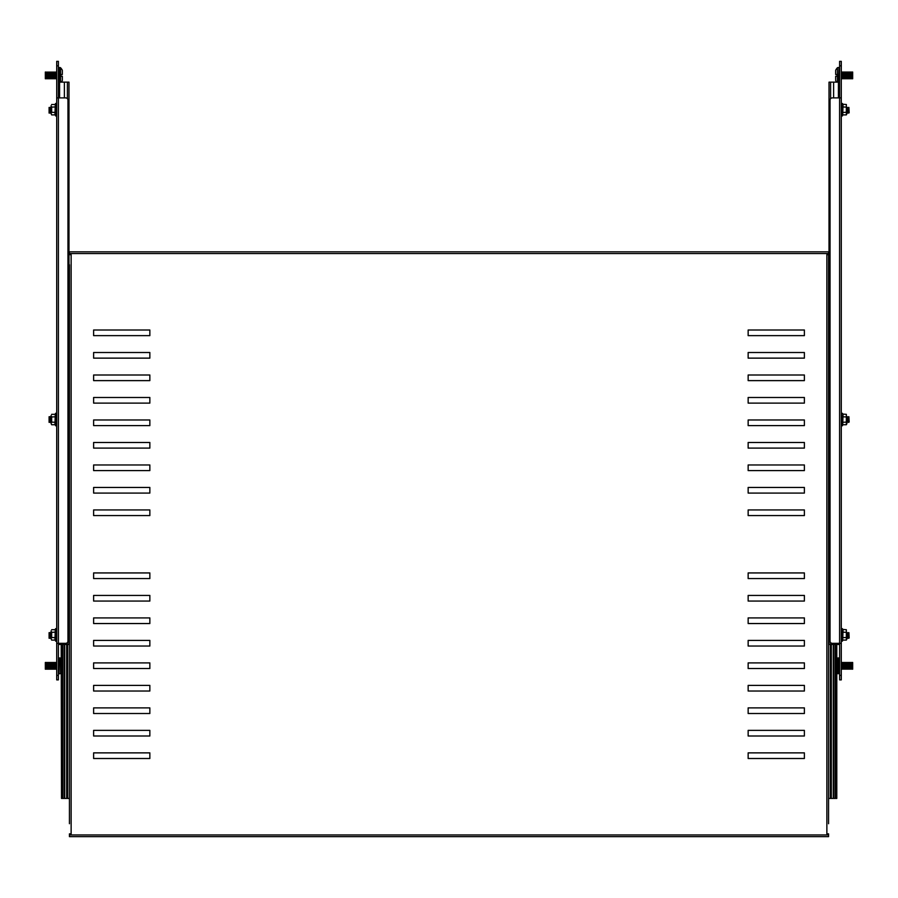 <?xml version="1.0" encoding="UTF-8"?>
<svg xmlns="http://www.w3.org/2000/svg" width="898" height="898" viewBox="0 0 898 898"><rect width="100%" height="100%" fill="white"/><g stroke="black" fill="none" stroke-linecap="round" stroke-linejoin="round"><path stroke-width="1.35" d="M49.087 638.276L49.087 632.652L49.087 638.276L51.085 637.894M49.895 638.276L49.895 632.652L49.199 632.652L49.199 638.276M50.715 638.276L50.715 632.652L50.007 632.652L50.007 638.276M51.085 633.023L50.827 638.276M50.355 633.157L50.355 637.771M49.547 633.157L49.547 637.771M51.646 114.899L51.085 113.597L51.646 114.899L54.946 114.899L55.294 104.235L55.586 115.954L55.586 103.45L56.709 103.64L56.709 318.319M56.709 106.884L56.709 109.702M55.294 112.43L51.646 112.295L51.085 113.597L51.096 105.661M54.946 104.505L51.646 104.505M55.294 106.963L51.646 107.098L51.085 105.807M51.646 112.295L51.646 107.098M49.087 113.069L49.087 107.446L49.087 113.069L51.085 112.699M49.895 113.069L49.895 107.446L49.199 107.446L49.199 113.069M50.715 113.069L50.715 107.446L50.007 107.446L50.007 113.069M51.085 107.827L50.827 113.069M50.355 107.951L50.355 112.576M49.547 107.951L49.547 112.576M49.087 422.352L49.087 416.728L49.087 422.352L51.085 421.97M49.895 422.352L49.895 416.728L49.199 416.728L49.199 422.352M50.715 422.352L50.715 416.728L50.007 416.728L50.007 422.352M51.085 417.099L50.827 422.352M50.355 417.222L50.355 421.847M49.547 417.222L49.547 421.847M51.646 424.732L51.085 423.429L51.646 424.732L54.946 424.732L55.294 414.068L55.586 425.787L55.586 413.282L56.709 413.484L56.709 416.156M56.709 628.151L56.709 325.065M55.294 422.273L51.646 422.127L51.085 423.429L51.096 415.493M54.946 414.337L51.646 414.337M55.294 416.795L51.646 416.941L51.085 415.639M51.646 422.127L51.646 416.941M58.392 61.345L58.392 65.835L56.709 65.835L56.709 61.345L58.392 61.345L56.709 61.345M58.392 97.893L58.392 65.835M58.392 675.386L58.392 679.887L56.709 679.887L56.709 675.386L58.392 675.386L58.392 643.338M56.709 106.323L56.709 102.956M56.709 675.386L56.709 634.897M56.709 631.53L56.709 632.091M56.709 97.893L65.711 97.893A2.245 2.245 0 0 1 67.956 100.138L67.956 641.082A2.245 2.245 0 0 1 65.711 643.338L56.709 643.338L56.709 65.835M843.054 104.505L842.706 115.168L842.706 104.235L846.354 104.505L846.354 114.899L846.904 113.743M842.706 104.235L842.414 103.45L841.291 103.64L841.291 318.319M841.291 109.702L841.291 106.884M846.354 104.505L846.354 107.098L842.706 106.963M843.054 114.899L846.354 114.899M842.706 112.43L846.354 112.295L846.354 107.098M846.915 113.597L846.354 112.295M843.054 414.337L842.706 425.001L842.706 414.068L846.354 414.337L846.354 424.732L846.904 423.575M841.291 325.065L841.291 631.53M846.354 414.337L846.354 416.941L842.706 416.795M843.054 424.732L846.354 424.732M842.706 422.273L846.354 422.127L846.354 416.941M846.915 423.429L846.354 422.127M848.913 416.728L849.16 421.993L848.913 416.728L848.801 422.352L848.105 416.728L847.993 422.352L847.285 416.728L846.915 421.97M848.453 421.847L848.105 416.728M847.645 421.847L847.285 416.728M839.608 679.887L839.608 675.386L841.291 675.386L841.291 679.887L839.608 679.887L841.291 679.887M839.608 643.338L839.608 675.386M839.608 65.835L839.608 61.345L841.291 61.345L841.291 65.835L839.608 65.835L839.608 97.893M841.291 65.835L841.291 106.323M841.291 643.338L832.289 643.338A2.245 2.245 0 0 1 830.044 641.082L830.044 100.138A2.245 2.245 0 0 1 832.289 97.893L841.291 97.893L841.291 675.386M841.291 61.345L839.608 61.345M45.338 78.777L45.338 72.02L45.338 78.777L45.585 72.02L46.46 78.777L46.707 72.02L47.583 78.777L47.841 72.02L48.705 78.777L48.963 72.02L49.839 78.777L50.086 72.02L50.962 78.777L51.208 72.02L52.084 78.777L52.331 72.02L52.769 78.148L53.465 78.777L53.465 72.02L53.902 78.148L54.587 78.777L54.587 72.02L55.025 78.148L55.71 78.777L55.71 72.02L56.709 78.777M46.023 72.648L46.46 78.777M46.023 78.148L45.585 78.777M47.145 72.648L47.583 78.777M47.145 78.148L46.707 78.777M48.279 72.648L48.705 78.777M48.279 78.148L47.841 78.777M49.401 72.648L49.839 78.777M49.401 78.148L48.963 78.777M50.524 72.648L50.962 78.777M50.524 78.148L50.086 78.777M51.646 72.648L52.084 78.777M51.646 78.148L51.208 78.777M52.769 72.648L53.206 78.777M52.769 78.148L52.331 78.777M53.902 72.648L54.329 78.777M53.902 78.148L53.465 78.777M55.025 72.648L55.463 78.777M55.025 78.148L54.587 78.777M56.147 72.648L56.585 78.777M56.147 78.148L55.71 78.777M58.954 82.145L58.954 67.53L60.525 67.709L60.525 82.145M60.525 67.709A11.247 11.247 0 0 1 62.332 70.269L62.332 74.5L60.873 74.5L60.873 76.195M61.322 82.145A11.247 11.247 0 0 0 62.332 80.528L62.332 76.296L60.873 76.296M848.913 632.652L849.16 637.917L848.913 632.652L848.801 638.276L848.105 632.652L847.993 638.276L847.285 632.652L846.915 637.894M848.453 637.771L848.105 632.652M847.645 637.771L847.285 632.652M852.662 72.02L852.662 78.777L852.662 72.02L851.978 72.648L851.54 72.02L850.855 72.648L850.417 72.02L849.721 72.648L849.295 72.02L848.599 72.648L848.161 72.02L847.476 72.648L847.039 72.02L846.354 72.648L845.916 72.02L845.231 72.648L841.291 72.02M851.54 72.02L851.54 78.777L851.978 78.148L852.415 78.777L852.415 72.02M850.417 72.02L850.417 78.777L850.855 78.148L851.293 78.777L851.293 72.02M849.295 72.02L849.295 78.777L849.721 78.148L850.159 78.777L850.159 72.02M848.161 72.02L848.161 78.777L848.599 78.148L849.037 78.777L849.037 72.02M847.039 72.02L847.039 78.777L847.476 78.148L847.914 78.777L847.914 72.02M845.916 72.02L845.916 78.777L846.354 78.148L846.792 78.777L846.792 72.02M844.794 72.02L844.794 78.777L845.231 78.148L845.669 78.777L845.669 72.02M843.671 72.02L843.671 78.777L844.098 78.148L844.535 78.777L844.535 72.02M842.537 72.02L842.537 78.777L842.975 78.148L843.413 78.777L843.413 72.02M841.415 72.02L841.415 78.777L841.853 78.148L842.29 78.777L842.29 72.02M837.475 82.145L837.475 67.709A11.247 11.247 0 0 0 835.668 70.269L835.668 73.984M837.127 76.195L837.127 74.5L835.668 74.5M837.127 76.296L835.668 76.296L835.668 80.528A11.247 11.247 0 0 0 836.678 82.145M841.853 78.148L841.853 72.648M842.975 78.148L842.975 72.648M844.098 78.148L844.098 72.648M845.231 78.148L845.231 72.648M846.354 78.148L846.354 72.648M847.476 78.148L847.476 72.648M848.599 78.148L848.599 72.648M849.721 78.148L849.721 72.648M850.855 78.148L850.855 72.648M851.978 78.148L851.978 72.648M843.054 629.711L842.706 640.375L842.706 629.431L846.354 629.711L846.354 640.094L846.904 638.938M846.354 629.711L846.354 632.304L842.706 632.17M843.054 640.094L846.354 640.094M842.706 637.636L846.354 637.501L846.354 632.304M846.915 638.792L846.354 637.501M852.662 662.455L852.662 669.201L852.662 662.455L852.415 669.201L851.54 662.455L851.293 669.201L850.417 662.455L850.159 669.201L849.295 662.455L849.037 669.201L848.161 662.455L847.914 669.201L847.039 662.455L846.792 669.201L845.916 662.455L845.669 669.201L845.231 663.083L844.535 662.455L844.535 669.201L844.098 663.083L843.413 662.455L843.413 669.201L842.975 663.083L842.29 662.455L842.29 669.201L841.291 662.455M851.978 668.583L851.54 662.455M851.978 663.083L852.415 662.455M850.855 668.583L850.417 662.455M850.855 663.083L851.293 662.455M849.721 668.583L849.295 662.455M849.721 663.083L850.159 662.455M848.599 668.583L848.161 662.455M848.599 663.083L849.037 662.455M847.476 668.583L847.039 662.455M847.476 663.083L847.914 662.455M846.354 668.583L845.916 662.455M846.354 663.083L846.792 662.455M845.231 668.583L844.794 662.455M845.231 663.083L845.669 662.455M844.098 668.583L843.671 662.455M844.098 663.083L844.535 662.455M842.975 668.583L842.537 662.455M842.975 663.083L843.413 662.455M841.853 668.583L841.415 662.455M841.853 663.083L842.29 662.455M837.89 673.702L837.89 657.953L839.046 657.953L839.046 673.702L837.475 673.522L837.475 658.133A11.247 11.247 0 0 0 836.79 658.93M837.475 673.522A11.247 11.247 0 0 1 836.79 672.725M836.79 666.731L837.127 664.924M45.338 669.201L45.338 662.455L45.338 669.201L46.023 668.583L46.46 669.201L47.145 668.583L47.583 669.201L48.279 668.583L48.705 669.201L49.401 668.583L49.839 669.201L50.524 668.583L50.962 669.201L51.646 668.583L56.709 669.201M46.46 669.201L46.46 662.455L46.023 663.083L45.585 662.455L45.585 669.201M47.583 669.201L47.583 662.455L47.145 663.083L46.707 662.455L46.707 669.201M48.705 669.201L48.705 662.455L48.279 663.083L47.841 662.455L47.841 669.201M49.839 669.201L49.839 662.455L49.401 663.083L48.963 662.455L48.963 669.201M50.962 669.201L50.962 662.455L50.524 663.083L50.086 662.455L50.086 669.201M52.084 669.201L52.084 662.455L51.646 663.083L51.208 662.455L51.208 669.201M53.206 669.201L53.206 662.455L52.769 663.083L52.331 662.455L52.331 669.201M54.329 669.201L54.329 662.455L53.902 663.083L53.465 662.455L53.465 669.201M55.463 669.201L55.463 662.455L55.025 663.083L54.587 662.455L54.587 669.201M56.585 669.201L56.585 662.455L56.147 663.083L55.71 662.455L55.71 669.201M58.392 673.141L58.954 673.702L58.954 657.953L60.11 657.953L60.525 673.522A11.247 11.247 0 0 0 61.21 672.725M60.873 665.025L61.21 666.731M60.525 658.133A11.247 11.247 0 0 1 61.21 658.93M56.147 663.083L56.147 668.583M55.025 663.083L55.025 668.583M53.902 663.083L53.902 668.583M52.769 663.083L52.769 668.583M51.646 663.083L51.646 668.583M50.524 663.083L50.524 668.583M49.401 663.083L49.401 668.583M48.279 663.083L48.279 668.583M47.145 663.083L47.145 668.583M46.023 663.083L46.023 668.583M848.913 107.446L849.16 112.721L848.913 107.446L848.801 113.069L848.105 107.446L847.993 113.069L847.285 107.446L846.915 112.699M848.453 112.576L848.105 107.446M847.645 112.576L847.285 107.446M69.438 575.562L69.438 578.559M69.438 402.551L69.438 395.805M69.438 289.526L69.438 274.238M62.86 644.461L62.86 798.423L69.438 798.423M62.86 798.423L61.502 798.423L61.502 644.461M61.21 644.461L61.502 798.423M68.978 563.136A1.684 1.684 0 0 1 69.079 563.708L69.079 571.757A1.684 1.684 0 0 1 68.978 572.329M68.978 587.112A1.684 1.684 0 0 0 69.079 586.54L69.079 578.503A1.684 1.684 0 0 0 68.978 577.93M68.978 548.689A1.684 1.684 0 0 1 69.079 549.262L69.079 557.299A1.684 1.684 0 0 1 68.978 557.871M68.978 543.088A1.684 1.684 0 0 0 69.079 542.515L69.079 534.467A1.684 1.684 0 0 0 68.978 533.895M68.978 528.63A1.684 1.684 0 0 0 69.079 528.058L69.079 520.021A1.684 1.684 0 0 0 68.978 519.448M68.978 513.847A1.684 1.684 0 0 0 69.079 513.274L69.079 505.226A1.684 1.684 0 0 0 68.978 504.654M68.978 499.389A1.684 1.684 0 0 0 69.079 498.817L69.079 490.779A1.684 1.684 0 0 0 68.978 490.207M68.978 484.606A1.684 1.684 0 0 0 69.079 484.033L69.079 475.996A1.684 1.684 0 0 0 68.978 475.412M58.392 644.461L64.387 644.461L64.387 643.338M64.387 97.893L64.387 82.145L58.392 82.145M64.387 82.145L68.978 82.145L68.978 644.461L64.387 644.461L64.375 798.423M828.562 574.619L828.562 578.559L828.562 574.619M828.562 395.805L828.562 402.551M833.613 643.338L833.625 798.423L828.562 798.423L828.562 253.55L69.438 253.55L69.438 254.662L71.133 254.662L71.133 833.849L69.438 833.849L69.438 834.96L828.562 834.96L828.562 833.849L826.867 833.849L826.867 254.662L828.562 254.662L828.562 264.787M828.562 274.238L828.562 289.526M833.625 798.423L835.14 798.423L835.14 644.461M836.79 644.461L836.79 798.423L835.14 798.423M836.498 644.461L836.498 798.423M829.022 587.112A1.684 1.684 0 0 1 828.921 586.54L828.921 578.503A1.684 1.684 0 0 1 829.022 577.93M829.022 572.329A1.684 1.684 0 0 1 828.921 571.757L828.921 563.708A1.684 1.684 0 0 1 829.022 563.136M829.022 543.088A1.684 1.684 0 0 1 828.921 542.515L828.921 534.467A1.684 1.684 0 0 1 829.022 533.895M829.022 557.871A1.684 1.684 0 0 1 828.921 557.299L828.921 549.262A1.684 1.684 0 0 1 829.022 548.689M829.022 513.847A1.684 1.684 0 0 1 828.921 513.274L828.921 505.226A1.684 1.684 0 0 1 829.022 504.654M829.022 528.63A1.684 1.684 0 0 1 828.921 528.058L828.921 520.021A1.684 1.684 0 0 1 829.022 519.448M829.022 499.389A1.684 1.684 0 0 1 828.921 498.817L828.921 490.779A1.684 1.684 0 0 1 829.022 490.207M829.022 484.606A1.684 1.684 0 0 1 828.921 484.033L828.921 475.996A1.684 1.684 0 0 1 829.022 475.412M839.608 82.145L833.613 82.145L833.613 97.893M833.613 82.145L829.022 82.145L829.022 644.461L839.608 644.461M828.562 578.559L828.562 581.926M69.438 798.984L69.438 811.354M828.562 798.984L828.562 811.354M93.617 578.559L93.617 572.935L149.854 572.935L149.854 578.559L93.617 578.559M93.617 601.054L93.617 595.43L149.854 595.43L149.854 601.054L93.617 601.054M93.617 623.538L93.617 617.914L149.854 617.914L149.854 623.538L93.617 623.538M93.617 646.032L93.617 640.409L149.854 640.409L149.854 646.032L93.617 646.032M93.617 668.527L93.617 662.904L149.854 662.904L149.854 668.527L93.617 668.527M93.617 691.022L93.617 685.399L149.854 685.399L149.854 691.022L93.617 691.022M93.617 713.517L93.617 707.893L149.854 707.893L149.854 713.517L93.617 713.517M93.617 736.001L93.617 730.377L149.854 730.377L149.854 736.001L93.617 736.001M804.384 578.559L748.146 578.559L748.146 572.935L804.384 572.935L804.384 578.559M804.384 601.054L748.146 601.054L748.146 595.43L804.384 595.43L804.384 601.054M804.384 623.538L748.146 623.538L748.146 617.914L804.384 617.914L804.384 623.538M804.384 646.032L748.146 646.032L748.146 640.409L804.384 640.409L804.384 646.032M804.384 668.527L748.146 668.527L748.146 662.904L804.384 662.904L804.384 668.527M804.384 691.022L748.146 691.022L748.146 685.399L804.384 685.399L804.384 691.022M804.384 713.517L748.146 713.517L748.146 707.893L804.384 707.893L804.384 713.517M804.384 736.001L748.146 736.001L748.146 730.377L804.384 730.377L804.384 736.001M149.854 758.496L93.617 758.496L93.617 752.872L149.854 752.872L149.854 758.496M93.617 352.51L93.617 358.134L149.854 358.134L149.854 352.51L93.617 352.51M804.384 352.51L748.146 352.51L748.146 358.134L804.384 358.134L804.384 352.51M804.384 330.015L748.146 330.015L748.146 335.639L804.384 335.639L804.384 330.015M93.617 330.015L93.617 335.639L149.854 335.639L149.854 330.015L93.617 330.015M804.384 375.005L748.146 375.005L748.146 380.617L804.384 380.617L804.384 375.005M804.384 397.488L748.146 397.488L748.146 403.112L804.384 403.112L804.384 397.488M804.384 419.983L748.146 419.983L748.146 425.607L804.384 425.607L804.384 419.983M804.384 442.478L748.146 442.478L748.146 448.102L804.384 448.102L804.384 442.478M804.384 464.973L748.146 464.973L748.146 470.597L804.384 470.597L804.384 464.973M804.384 487.457L748.146 487.457L748.146 493.081L804.384 493.081L804.384 487.457M804.384 509.952L748.146 509.952L748.146 515.575L804.384 515.575L804.384 509.952M93.617 375.005L93.617 380.617L149.854 380.617L149.854 375.005L93.617 375.005M93.617 397.488L93.617 403.112L149.854 403.112L149.854 397.488L93.617 397.488M93.617 419.983L93.617 425.607L149.854 425.607L149.854 419.983L93.617 419.983M93.617 442.478L93.617 448.102L149.854 448.102L149.854 442.478L93.617 442.478M93.617 464.973L93.617 470.597L149.854 470.597L149.854 464.973L93.617 464.973M93.617 487.457L93.617 493.081L149.854 493.081L149.854 487.457L93.617 487.457M93.617 509.952L93.617 515.575L149.854 515.575L149.854 509.952L93.617 509.952M804.384 752.872L804.384 758.496L748.146 758.496L748.146 752.872L804.384 752.872M69.438 834.96L69.438 836.655L828.562 836.655L828.562 834.96M828.562 253.55L828.562 251.855L69.438 251.855L69.438 253.55M69.438 264.787L69.438 823.724M828.562 823.724L828.562 254.662M51.646 640.094L51.085 638.792L51.646 640.094L54.946 640.094L55.294 629.431L55.586 641.15L55.586 628.645L56.709 628.847M55.294 637.636L51.646 637.501L51.085 638.792L51.096 630.856M54.946 629.711L51.646 629.711M55.294 632.17L51.646 632.304L51.085 631.002M51.646 637.501L51.646 632.304M58.404 643.338L58.404 97.893M842.414 103.45L842.414 115.954L841.291 115.752M842.706 414.068L842.414 425.787L841.291 425.585M839.596 97.893L839.596 643.338M60.11 67.53L60.11 82.145M837.89 82.145L837.475 67.709M839.046 82.145L839.046 67.53L839.608 68.091M842.706 629.431L842.414 641.15L841.291 640.959M60.11 657.953L60.525 673.522M64.701 644.461L64.701 798.423M66.665 644.461L66.665 798.423M67.642 644.461L67.642 798.423M59.582 644.461L59.582 643.338M59.582 97.893L59.582 82.145M67.395 644.461L67.395 642.564M67.395 98.657L67.395 82.145M833.299 798.423L833.299 644.461M831.335 798.423L831.335 644.461M830.358 798.423L830.358 644.461M838.418 82.145L838.418 97.893M838.418 643.338L838.418 644.461M830.605 82.145L830.605 98.657M830.605 642.564L830.605 644.461M55.294 104.235L55.586 103.45M55.586 115.954L56.709 115.752M55.294 414.068L55.586 413.282M55.586 425.787L56.709 425.585M842.706 115.168L842.414 115.954M842.414 413.282L841.291 413.484M842.706 425.001L842.414 425.787M58.954 67.53L58.392 68.091M839.046 67.53L837.89 67.53M842.414 628.645L841.291 628.847M842.706 640.375L842.414 641.15M839.046 657.953L839.608 658.515M839.046 673.702L839.608 673.141M58.954 657.953L58.392 658.515M58.954 673.702L60.11 673.702M55.294 629.431L55.586 628.645M55.586 641.15L56.709 640.959"/></g></svg>
